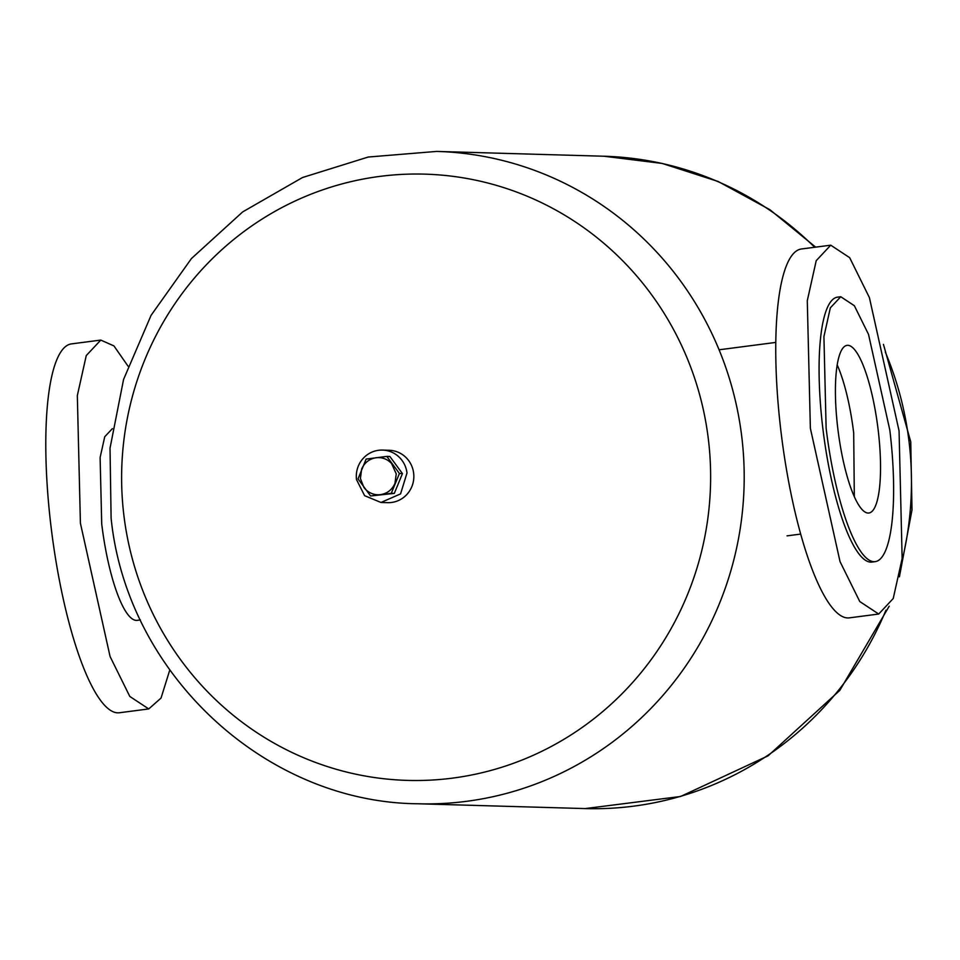 <?xml version="1.0" encoding="UTF-8"?>
<svg xmlns="http://www.w3.org/2000/svg" width="960" height="960" viewBox="0 0 960 960"><rect width="100%" height="100%" fill="white"/><g stroke="black" fill="none" stroke-linecap="round" stroke-linejoin="round"><path stroke-width="1.44" d="M381 502.476L387.648 502.668A26.208 25.452 -88.4 0 0 413.652 473.184A26.208 25.452 -88.4 0 0 389.16 450.276L382.5 450.084A26.208 25.452 -88.4 0 0 356.496 479.568L364.62 495.696L380.988 502.476L400.572 493.884L407.004 472.992A26.208 25.452 -88.4 0 0 382.5 450.084M386.832 456.396L389.868 456.48L402.444 473.592L394.332 493.38L370.608 495.984L391.296 493.296L399.42 473.496L386.832 456.396L366.132 459.084L358.02 478.884L370.608 495.984M399.42 473.496L402.444 473.592M391.296 493.296L394.332 493.38M365.136 488.916A18.6 18.06 91.6 0 1 363.912 487.428L360.396 478.512L361.68 468.972C364.548 462.588 369.348 458.844 376.092 457.728C382.116 457.104 387.264 459 391.512 463.452L396.24 473.856L394.956 483.384C392.1 489.78 387.3 493.524 380.556 494.628A18.6 18.06 91.6 0 1 365.136 488.916M854.316 496.656L853.692 432.948A84.54 19.932 -97.4 0 0 837.192 364.896M878.136 429.768A84.54 19.932 -97.4 0 1 868.872 513.012A84.54 19.932 -97.4 0 1 837.816 428.604A84.54 19.932 -97.4 0 1 847.08 345.36A84.54 19.932 -97.4 0 1 878.136 429.768M875.196 561.636A133.572 31.488 -97.4 0 0 889.824 430.104L868.524 334.38L854.352 305.712L840.756 296.736L830.328 307.86L823.92 336.6L826.128 428.268A133.572 31.488 -97.4 0 0 875.196 561.636L871.944 562.068A133.572 31.488 -97.4 0 1 822.876 428.688A133.572 31.488 -97.4 0 1 837.492 297.156L840.756 296.736M810.372 428.328L840.036 561.624L859.776 601.536L878.7 614.04L893.22 598.536L902.148 558.528L899.064 430.884L869.4 297.6L849.672 257.676L830.736 245.184L816.216 260.676L807.288 300.696L810.372 428.328M878.7 614.04L849.372 617.856A185.976 43.836 -97.4 0 1 781.044 432.144A185.976 43.836 -97.4 0 1 801.408 248.988L830.736 245.184M140.412 619.932L137.22 620.352A96.648 22.776 -97.4 0 1 101.712 523.848L100.116 457.524L104.748 436.728L112.356 428.664M128.004 366.132L113.952 345.924L100.776 340.08L86.256 355.584L77.328 395.592L80.412 523.236L110.076 656.52L129.804 696.444L148.74 708.936L161.04 698.076L169.764 670.08M148.74 708.936L119.412 712.752A185.976 43.836 -97.4 0 1 51.084 527.052A185.976 43.836 -97.4 0 1 71.448 343.896L100.776 340.08M708.372 439.272A303.252 294.504 91.6 0 1 452.532 778.128A303.252 294.504 91.6 0 1 123.876 515.268A303.252 294.504 91.6 0 1 379.716 176.412A303.252 294.504 91.6 0 1 708.372 439.272M417.9 803.772C264.732 802.464 126.72 673.26 111.108 518.172L110.028 448.152L123.564 379.476L151.104 315.3L191.424 258.564L242.676 211.908L302.532 177.516L368.232 157.032L436.692 151.416A326.316 316.896 91.6 0 1 741.768 436.704A326.316 316.896 91.6 0 1 417.9 803.772L585.168 808.584A326.316 316.896 91.6 0 0 885.948 610.188M885.312 352.092A326.316 316.896 91.6 0 1 909.036 441.528A326.316 316.896 91.6 0 1 901.716 562.212M436.692 151.416L603.96 156.228A326.316 316.896 91.6 0 1 814.668 247.272M775.788 342.42L719.088 349.788M800.7 534.084L787.02 535.86M883.452 344.388L910.752 441.828L912 509.94L899.412 576.84M889.188 606.204L839.808 690.372L768.132 755.796L680.604 796.476L585.168 808.584M603.96 156.228L662.232 163.452L718.176 181.488L769.908 209.712L815.664 247.14"/></g></svg>

